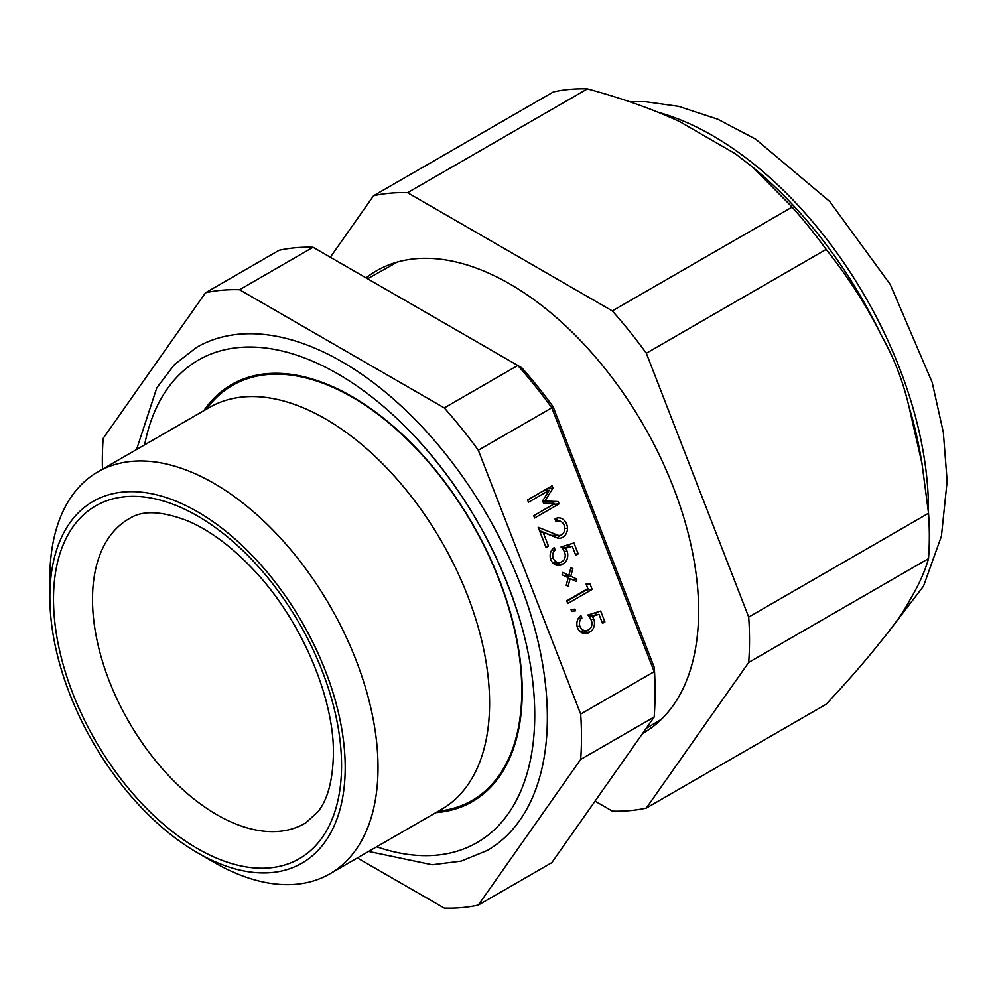<?xml version="1.0" encoding="UTF-8"?>
<svg xmlns="http://www.w3.org/2000/svg" width="997" height="997" viewBox="0 0 997 997"><rect width="100%" height="100%" fill="white"/><g stroke="black" fill="none" stroke-linecap="round" stroke-linejoin="round"><path stroke-width="1.5" d="M357.375 857.943L444.288 908.117A338.793 195.599 -120 0 0 478.311 905.077L580.678 759.44L654.182 717.005A338.793 195.599 -120 0 0 654.992 694.784A338.793 195.599 -120 0 0 654.182 671.642L551.815 407.81L553.111 406.714L654.294 667.479L654.182 671.642L580.678 714.076L478.311 450.245L551.815 407.81A338.793 195.599 -120 0 0 517.792 365.475L313.058 247.281A338.793 195.599 -120 0 0 279.035 250.322L205.532 292.757L103.165 438.393A338.793 195.599 -120 0 0 102.467 469.213M586.46 630.615A9.808 7.727 -95.1 0 1 583.793 632.609L589.476 632.098A10.668 8.412 -95.1 0 1 585.8 633.581A10.668 8.412 -95.1 0 1 577.437 627.649A9.596 7.565 -95.1 0 1 580.964 615.685L581.899 618.103A6.58 5.197 84.9 0 0 579.88 626.241A7.864 6.206 84.9 0 0 586.074 630.665A7.864 6.206 84.9 0 0 588.554 629.743A6.805 5.371 84.9 0 0 591.271 620.284A15.915 12.55 84.9 0 0 587.756 615.049L600.68 611.049L604.905 621.954L602.038 622.215M578.31 618.414L581.899 618.103M577.138 626.477L579.88 626.241M579.78 631.188A7.864 6.206 84.9 0 0 580.379 631.176L586.074 630.665M595.421 612.681L596.169 614.576M583.793 632.609A10.668 8.412 -95.1 0 1 582.896 633.207M604.905 621.954L602.487 623.349L598.985 614.326L588.816 616.196M598.985 614.326L592.181 616.395A10.88 8.574 -95.1 0 1 593.851 619.287A9.808 7.727 -95.1 0 1 589.476 632.098M589.177 616.669L592.181 616.395M590.934 619.536L593.851 619.287M575.581 610.812L571.705 611.323L571.044 609.628L574.933 609.117L575.581 610.812L571.642 611.161M592.143 589.426L567.767 603.497L566.732 600.817L587.869 588.604L586.099 584.043L590 583.918L592.143 589.426L586.46 589.937L566.894 601.228M586.174 584.254L590 583.918M576.914 579.132L576.278 581.513L570.159 578.609L568.116 586.224L566.209 585.314L568.24 577.699L562.121 574.795L562.757 572.415L568.888 575.319L570.92 567.704L572.839 568.602L570.795 576.229L576.914 579.132L572.166 579.556M564.128 575.743L568.888 575.319M570.633 568.801L572.839 568.602M565.411 575.63L565.237 576.266M566.034 576.652L570.795 576.229M568.116 578.16L569.225 578.684M567.954 578.796L570.159 578.609M559.741 562.532A9.808 7.727 -95.1 0 1 557.074 564.526L562.757 564.015A10.668 8.412 -95.1 0 1 559.08 565.498A10.668 8.412 -95.1 0 1 550.73 559.566A9.596 7.565 -95.1 0 1 554.245 547.602L555.179 550.02A6.58 5.197 84.9 0 0 553.161 558.158A7.864 6.206 84.9 0 0 559.354 562.582A7.864 6.206 84.9 0 0 561.834 561.66A6.805 5.371 84.9 0 0 564.551 552.201A15.915 12.55 84.9 0 0 561.037 546.967L573.96 542.966L578.185 553.871L575.319 554.133M551.59 550.344L555.179 550.02M550.419 558.395L553.161 558.158M553.061 563.106A7.864 6.206 84.9 0 0 553.659 563.093L559.354 562.582M568.701 544.599L569.449 546.493M557.074 564.526A10.668 8.412 -95.1 0 1 556.189 565.125M578.185 553.871L575.768 555.279L572.266 546.244L562.096 548.113M572.266 546.244L565.461 548.325A10.88 8.574 -95.1 0 1 567.131 551.204A9.808 7.727 -95.1 0 1 562.757 564.015M562.458 548.587L565.461 548.325M564.215 551.466L567.131 551.204M567.542 528.173A10.842 8.549 -95.1 0 1 559.94 538.206A10.842 8.549 -95.1 0 1 556.239 537.52L543.103 532.273L548.475 546.107L546.044 547.515L538.193 527.276L557.149 534.94A7.266 5.733 84.9 0 0 559.653 535.426A7.266 5.733 84.9 0 0 564.601 526.84A7.465 5.895 84.9 0 0 558.208 520.933A7.465 5.895 84.9 0 0 556.052 521.68L554.993 518.963A10.743 8.475 -95.1 0 1 558.121 517.879A10.743 8.475 -95.1 0 1 567.542 528.173L564.751 528.422M539.489 530.603L551.466 535.451L557.149 534.94M551.466 535.451A7.266 5.733 84.9 0 0 553.971 535.937L559.653 535.426M555.341 518.764A10.743 8.475 -95.1 0 1 558.607 520.908M559.716 535.414A10.842 8.549 -95.1 0 1 557.036 537.844M540.237 532.535L543.103 532.273M545.608 546.368L548.475 546.107M527.612 499.983L543.602 490.748L549.285 490.25L528.485 502.251L527.587 499.933L552.076 485.788L552.974 488.106L544.885 501.005L558.195 501.553L552.512 502.064L553.111 503.635M546.094 490.524L547.291 488.617L552.974 488.106M542.754 501.192L544.885 501.005M542.941 501.665L552.512 502.064M558.195 501.553L559.093 503.871L553.41 504.382L533.719 515.748M559.093 503.871L534.604 518.016L533.707 515.698L554.494 503.684L543.552 503.236L542.63 500.855L549.285 490.25M345.199 767.54A208.847 120.575 -120 0 0 197.531 511.76A208.847 120.575 -120 0 0 49.85 597.016A208.847 120.575 -120 0 0 197.518 852.796A208.847 120.575 -120 0 0 345.199 767.54M553.111 406.714A331.365 191.312 -120 0 0 521.855 367.831L517.792 365.475L444.288 407.923L239.554 289.716L313.058 247.281M654.992 694.784L654.992 688.728A331.365 191.312 -120 0 0 654.294 667.479M478.311 905.077L551.815 862.642L654.182 717.005M580.678 759.44A338.793 195.599 -120 0 0 580.678 714.076M478.311 450.245A338.793 195.599 -120 0 0 444.288 407.923M239.554 289.716A338.793 195.599 -120 0 0 205.532 292.757M368.616 851.45L432.175 864.773L461.162 861.121L487.184 850.516A290.526 167.733 -120 0 0 547.353 717.528A290.526 167.733 -120 0 0 420.535 425.146A290.526 167.733 -120 0 0 196.658 347.317L174.475 364.541L156.803 387.821L136.564 449.535M376.679 846.802A278.599 160.853 -120 0 0 534.741 715.061A278.599 160.853 -120 0 0 518.938 616.669A278.599 160.853 -120 0 0 415.064 436.748A278.599 160.853 -120 0 0 144.627 444.874M435.851 812.63A240.788 139.019 -120 0 0 522.216 691.419A240.788 139.019 -120 0 0 395.335 428.049A240.788 139.019 -120 0 0 203.799 410.714M197.518 852.796L213.931 862.28A232.052 133.972 -120 0 0 329.957 873.771L441.534 809.352A232.052 133.972 -120 0 0 489.589 703.122A232.052 133.972 -120 0 0 388.307 469.599A232.052 133.972 -120 0 0 209.482 407.424L97.905 471.843A232.052 133.972 -120 0 0 49.85 578.073L49.85 597.016M329.957 873.771A232.052 133.972 -120 0 0 378.013 767.54A232.052 133.972 -120 0 0 276.73 534.018A232.052 133.972 -120 0 0 97.905 471.843M366.061 277.876A266.86 154.074 60 0 1 574.957 334.905A266.86 154.074 60 0 1 698.635 610.849A266.86 154.074 60 0 1 642.641 733.431M679.829 121.696L735.3 153.725L752.423 166.923L792.141 207.089L612.308 310.914L407.574 192.708L587.407 88.883C622.801 98.516 653.608 109.446 679.829 121.696M881.273 335.316C893.748 357.275 902.995 381.103 909.015 406.801L922.026 463.742L928.531 513.243L748.697 617.068L646.33 353.237L826.164 249.412C848.547 277.565 866.916 306.191 881.273 335.316A308.808 178.289 -120 0 0 754.555 168.705L752.423 166.923M909.015 601.428C902.995 612.719 893.748 625.867 881.273 640.884C866.916 659.204 848.547 680.315 826.164 704.243L646.33 808.068L748.697 662.444L928.531 558.607C924.867 571.73 918.362 585.999 909.015 601.428M595.047 801.139L612.308 811.109A338.793 195.599 -120 0 0 646.33 808.068M587.407 88.883A338.793 195.599 -120 0 0 553.385 91.923L373.551 195.748L330.331 257.251M407.574 192.708A338.793 195.599 -120 0 0 373.551 195.748M748.697 662.444A338.793 195.599 -120 0 0 748.697 617.068M646.33 353.237A338.793 195.599 -120 0 0 612.308 310.914M928.531 558.607A338.793 195.599 -120 0 0 928.531 513.243M922.026 463.742L920.817 456.676A308.808 178.289 -120 0 0 909.015 406.801M928.456 512.47A305.244 176.232 -120 0 0 928.469 509.504A305.244 176.232 -120 0 0 657.958 112.212M894.159 624.521A305.244 176.232 -120 0 0 909.837 600.044M826.164 249.412A338.793 195.599 -120 0 0 792.141 207.089M130.084 518.178A175.858 101.532 -120 0 0 128.925 721.89A175.858 101.532 -120 0 0 305.917 822.737L317.856 811.87C327.614 799.843 332.799 780.576 333.409 754.068C334.319 697.775 300.969 619.274 253.338 569.524C231.64 546.643 209.981 530.529 188.358 521.157C162.411 511.05 142.982 510.065 130.084 518.178M341.56 765.434A203.7 117.609 -120 0 0 125.51 496.668A203.7 117.609 -120 0 0 125.51 784.739A203.7 117.609 -120 0 0 341.56 765.434M438.418 811.147A239.641 138.359 -120 0 0 521.78 690.747A239.641 138.359 -120 0 0 396.943 429.919A239.641 138.359 -120 0 0 206.379 409.231M555.84 521.144L558.208 520.933M397.28 262.074L367.594 278.761M661.31 719.398L646.206 728.346M518.938 616.669C497.677 548.973 463.044 489.004 415.064 436.748M629.306 101.619L645.57 101.719L678.533 106.343L717.778 119.216L755.726 139.194L829.716 201.481L890.246 284.444L932.195 382.424L943.324 432.312L947.15 481.065L941.43 536.124L923.521 586.136L888.252 632.148"/></g></svg>
